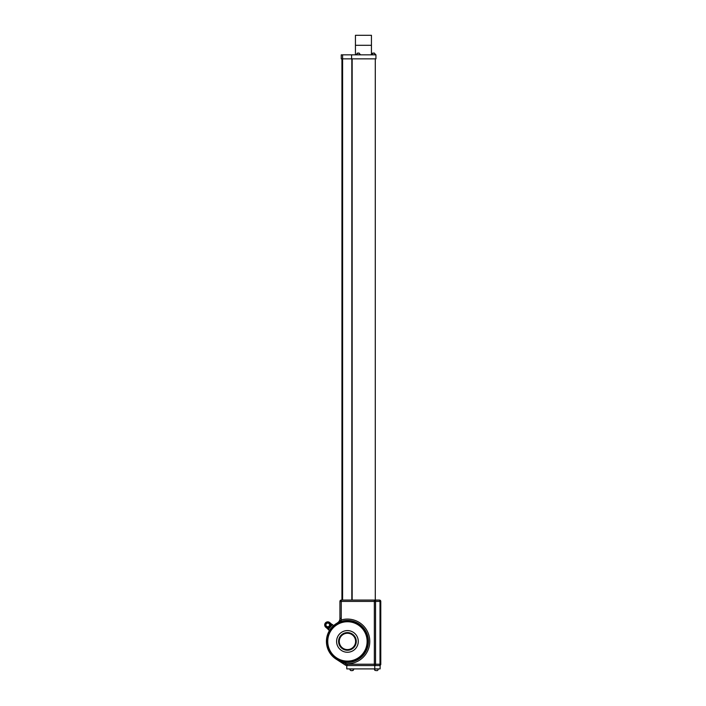 <?xml version="1.0" encoding="UTF-8"?>
<svg xmlns="http://www.w3.org/2000/svg" width="706" height="706" viewBox="0 0 706 706"><rect width="100%" height="100%" fill="white"/><g stroke="black" fill="none" stroke-linecap="round" stroke-linejoin="round"><path stroke-width="1.06" d="M355.436 54.839L355.436 45.308L371.444 45.308L371.444 35.3L355.436 35.3L355.436 45.308L371.444 45.308L371.444 54.839M380.119 668.9L346.77 668.9L346.77 665.564L380.119 665.564L380.119 668.9M374.78 668.9L374.78 665.564M379.184 600.074A1.333 0.803 90 0 1 379.987 601.406L380.781 601.406A1.333 1.333 0 0 0 379.449 600.074L374.339 600.074L379.449 600.074A1.333 1.333 0 0 1 380.781 601.406L380.781 664.231A1.333 1.333 0 0 1 379.449 665.564A1.333 1.333 0 0 0 380.781 664.231L379.987 664.231L379.987 601.406L375.539 601.406L375.539 664.231L379.987 664.231A1.333 0.803 -90 0 1 379.184 665.564M346.143 665.431L347.087 665.564A3.336 3.336 0 0 1 345.278 665.034L336.047 659.077L345.666 663.693A22.345 22.345 0 0 0 369.776 641.419A22.345 22.345 0 0 0 341.077 620L337.194 623.08A5.339 5.339 0 0 0 339.93 618.421A5.339 5.339 0 0 1 337.194 623.08A5.339 5.339 0 0 0 339.93 618.421L339.93 601.406A1.333 1.333 0 0 1 341.263 600.074L374.339 600.074L374.339 601.406L341.263 601.406L341.263 618.421A6.672 6.672 0 0 1 341.077 620L341.457 621.28M345.772 662.369L346.002 663.914A2.003 2.003 0 0 0 347.087 664.231L347.087 665.564A3.336 3.336 0 0 1 345.278 665.034L345.693 665.264M355.347 637.483A8.834 8.834 0 0 1 351.376 649.335A8.834 8.834 0 0 1 339.524 645.355A8.834 8.834 0 0 1 343.504 633.511A8.834 8.834 0 0 1 355.347 637.483A8.834 8.834 0 0 0 343.504 633.511A8.834 8.834 0 0 0 339.524 645.355M329.817 650.191A19.671 19.671 0 0 0 356.203 659.042A19.671 19.671 0 0 0 365.055 632.655A19.671 19.671 0 0 0 338.668 623.804A19.671 19.671 0 0 0 329.817 650.191M326.428 641.419A21.012 21.012 0 0 1 347.44 620.415A21.012 21.012 0 0 1 368.444 641.419A21.012 21.012 0 0 1 347.44 662.431A21.012 21.012 0 0 1 326.428 641.419A21.012 21.012 0 0 0 347.44 662.431A21.012 21.012 0 0 0 368.444 641.419M375.283 58.845L375.283 600.074M341.933 58.845L341.933 600.074M351.597 54.839L375.945 54.839L375.945 58.845L351.597 58.845L351.597 54.839L341.263 54.839L341.263 58.845L342.604 58.845L342.604 600.074M351.597 58.845L342.604 58.845L342.604 54.839M329.172 626.098A1.836 1.836 0 0 0 328.943 623.513A1.836 1.836 0 0 0 326.357 623.742A1.836 1.836 0 0 0 326.587 626.319A1.836 1.836 0 0 0 329.172 626.098M325.793 627.263L328.352 629.408L325.793 627.263A3.062 3.062 0 0 1 325.413 622.948C324.354 624.492 324.486 625.931 325.793 627.263L327.566 627.899L330.046 626.831L330.664 624.201L329.72 622.595L331.961 625.11A2.665 1.518 -13.2 0 1 330.664 624.201M325.298 623.504L325.289 623.495A2.85 2.85 0 0 0 325.581 626.743L325.563 626.769A2.859 2.859 0 0 1 325.289 623.495L325.272 623.477A2.868 2.868 0 0 0 325.563 626.76A2.877 2.877 0 0 1 325.272 623.477L325.272 623.477M326.349 627.387L326.34 627.396A2.859 2.859 0 0 0 329.596 627.113L329.587 627.105A2.85 2.85 0 0 1 326.349 627.387L326.322 627.413A2.877 2.877 0 0 0 329.614 627.122L329.587 627.105M326.287 627.457L326.287 627.457A2.939 2.939 0 0 0 329.667 627.166A2.93 2.93 0 0 1 326.296 627.449L326.296 627.449A2.912 2.912 0 0 0 329.649 627.149L329.623 627.131A2.895 2.895 0 0 1 326.322 627.422L326.313 627.431A2.903 2.903 0 0 0 329.64 627.14L329.623 627.131M325.263 623.469L325.237 623.451A2.903 2.903 0 0 0 325.545 626.787L325.545 626.787A2.895 2.895 0 0 1 325.263 623.469L325.219 623.433A2.948 2.948 0 0 0 325.51 626.822L325.51 626.822M325.219 623.433L325.237 623.451A2.939 2.939 0 0 0 325.519 626.813L325.528 626.804A2.93 2.93 0 0 1 325.237 623.451A2.912 2.912 0 0 0 325.537 626.796M326.278 627.466A2.948 2.948 0 0 0 329.676 627.166M326.322 627.422L326.331 627.405A2.868 2.868 0 0 0 329.605 627.113L329.605 627.113M329.94 626.743A2.833 2.833 0 0 1 325.943 627.087A2.833 2.833 0 0 1 325.598 623.098A2.833 2.833 0 0 1 329.587 622.745A2.833 2.833 0 0 1 329.94 626.743M330.523 626.045A2.665 0.503 22.1 0 1 331.22 625.984L332.464 624.51L333.356 625.516L329.331 630.317L328.175 629.62L329.42 628.137A2.665 0.503 -122.1 0 1 329.358 627.431M330.364 626.381A2.665 0.724 29.1 0 1 330.99 626.266L329.658 627.855A2.665 0.724 -129.1 0 1 329.658 627.219M329.984 623.045L329.984 623.054A2.877 2.877 0 0 1 330.258 626.354L330.267 626.363A2.895 2.895 0 0 0 329.984 623.054L329.949 623.089A2.868 2.868 0 0 1 330.249 626.354L330.231 626.337A2.85 2.85 0 0 0 329.949 623.089A2.859 2.859 0 0 1 330.24 626.346L330.258 626.354A2.903 2.903 0 0 0 329.984 623.045L329.967 623.071M329.208 622.418A2.877 2.877 0 0 0 325.916 622.71A2.912 2.912 0 0 1 329.225 622.392L329.199 622.427A2.868 2.868 0 0 0 325.925 622.718L325.916 622.71A2.903 2.903 0 0 1 329.225 622.401L329.217 622.41A2.895 2.895 0 0 0 325.907 622.701L325.863 622.666A2.948 2.948 0 0 1 329.252 622.365L329.243 622.374A2.939 2.939 0 0 0 325.872 622.674L325.863 622.666M330.311 626.407L330.302 626.398A2.939 2.939 0 0 0 330.011 623.019L330.011 623.019A2.948 2.948 0 0 1 330.311 626.407L330.302 626.398M330.293 626.39L330.284 626.381A2.912 2.912 0 0 0 329.993 623.036L329.993 623.036A2.93 2.93 0 0 1 330.293 626.39L330.284 626.381M329.234 622.383A2.93 2.93 0 0 0 325.881 622.683L325.925 622.718M329.19 622.445L329.181 622.454A2.85 2.85 0 0 0 325.943 622.736L325.934 622.727A2.859 2.859 0 0 1 329.19 622.445L329.181 622.454M327.566 627.899A2.665 1.518 -86.8 0 1 328.678 629.011L325.81 627.246L328.369 629.39M359.186 53.135L357.042 53.321M357.642 53.091L358.516 53.091M374.462 53.135L372.318 53.321M372.918 53.091L373.792 53.091M352.091 670.426L353.15 670.426L352.038 670.647M353.9 668.9L349.699 669.032L350.45 670.426L351.562 670.665M353.124 670.426L353.9 669.032L353.141 670.435M378.425 668.9L374.224 669.032L374.983 670.435L377.163 670.647M337.733 646.246A10.837 10.837 0 0 1 342.613 631.72A10.837 10.837 0 0 1 357.139 636.591A10.837 10.837 0 0 1 352.268 651.126A10.837 10.837 0 0 1 337.733 646.246M340.124 645.063A8.172 8.172 0 0 0 351.076 648.735A8.172 8.172 0 0 0 354.747 637.783A8.172 8.172 0 0 0 343.796 634.112A8.172 8.172 0 0 0 340.124 645.063M367.782 641.419A20.342 20.342 0 0 0 347.44 621.077A20.342 20.342 0 0 0 327.09 641.419A20.342 20.342 0 0 0 347.44 661.769A20.342 20.342 0 0 0 367.782 641.419M347.087 664.231L374.339 664.231L374.339 601.406L375.539 601.406A1.333 0.803 90 0 0 374.736 600.074M374.339 665.564L374.339 664.231L375.539 664.231A1.333 0.803 -90 0 1 374.736 665.564M341.263 601.406L339.93 601.406A1.333 1.333 0 0 1 341.263 600.074L341.263 601.406M341.263 618.421L339.93 618.421M380.781 601.406A1.333 1.333 0 0 0 379.449 600.074M345.278 665.034L346.002 663.914M351.835 58.845L351.835 600.074M352.153 58.845L352.153 600.074M329.737 622.568A3.062 3.062 0 0 0 325.413 622.948C326.754 621.633 328.193 621.509 329.737 622.568L332.27 624.731M358.957 53.047L360.448 54.706L356.248 54.839M374.224 53.047L375.724 54.706L371.524 54.839M337.194 623.08L337.98 622.657M338.209 660.295L336.047 659.077M356.248 54.706L357.748 53.047M371.524 54.706L373.024 53.047M350.45 670.426L349.699 668.9M378.425 669.032L377.666 670.435L378.425 669.032M374.983 670.435L374.224 668.9"/></g></svg>
